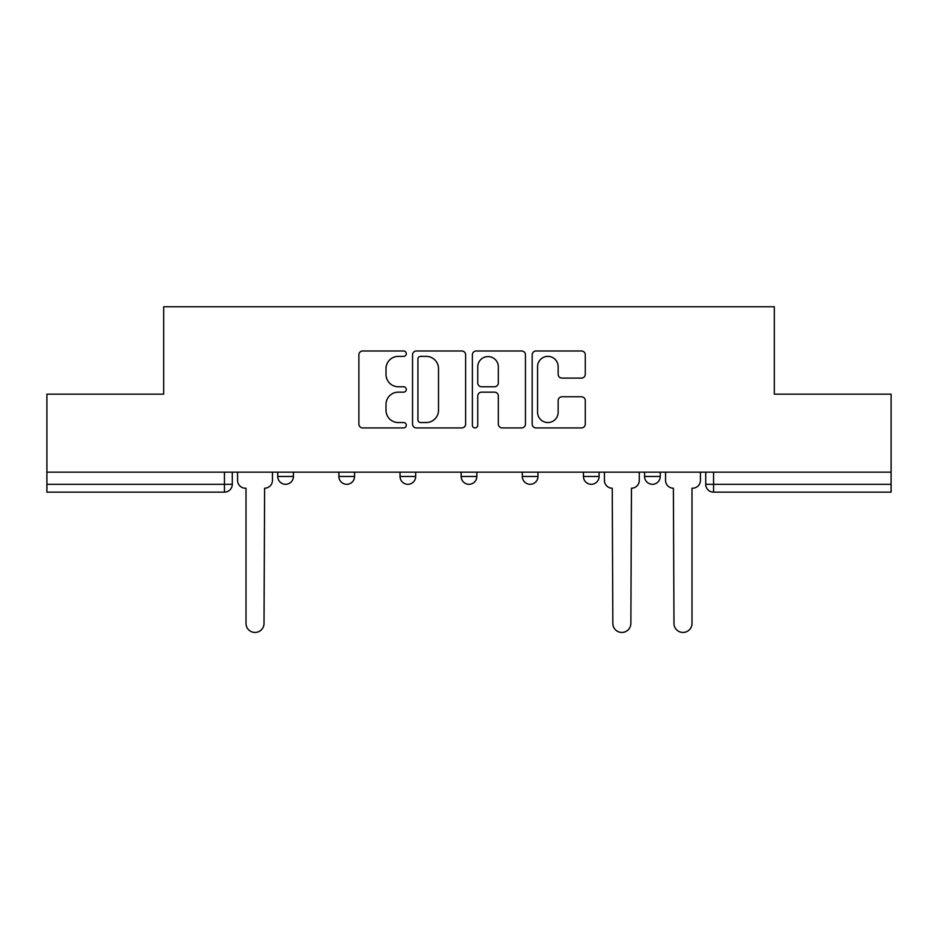 <?xml version="1.0" encoding="UTF-8"?>
<svg xmlns="http://www.w3.org/2000/svg" width="938" height="938" viewBox="0 0 938 938"><rect width="100%" height="100%" fill="white"/><g stroke="black" fill="none" stroke-linecap="round" stroke-linejoin="round"><path stroke-width="1.41" d="M406.295 353.685A2.697 2.697 0 0 0 403.598 350.988L362.725 350.988A3.846 3.846 0 0 0 358.879 354.834L358.879 424.082A3.846 3.846 0 0 0 362.725 427.927L403.598 427.927A2.697 2.697 0 0 0 406.295 425.231A2.697 2.697 0 0 0 403.598 422.546L398.31 422.546A12.311 12.311 0 0 1 385.999 410.234L385.999 404.454A12.311 12.311 0 0 1 398.31 392.154L403.598 392.154A2.697 2.697 0 0 0 406.295 389.458A2.697 2.697 0 0 0 403.598 386.761L398.31 386.761A12.311 12.311 0 0 1 385.999 374.45L385.999 368.681A12.311 12.311 0 0 1 398.31 356.37L403.598 356.37A2.697 2.697 0 0 0 406.295 353.685M644.582 472.154L644.582 476.457L660.258 476.457A7.844 7.844 0 0 1 652.414 484.301A7.844 7.844 0 0 1 644.582 476.457L644.582 472.154M583.436 472.154L583.436 476.457L599.112 476.457A7.844 7.844 0 0 1 591.28 484.301A7.844 7.844 0 0 1 583.436 476.457L583.436 472.154M461.156 472.154L461.156 476.457L476.844 476.457A7.844 7.844 0 0 1 469 484.301A7.844 7.844 0 0 1 461.156 476.457L461.156 472.154M581.431 378.108A3.846 3.846 0 0 0 585.277 374.262L585.277 354.834A3.846 3.846 0 0 0 581.431 350.988L536.032 350.988A3.846 3.846 0 0 0 532.186 354.834L532.186 424.082A3.846 3.846 0 0 0 536.032 427.927L581.431 427.927A3.846 3.846 0 0 0 585.277 424.082L585.277 400.608A3.846 3.846 0 0 0 581.431 396.762L562.003 396.762A3.846 3.846 0 0 0 558.157 400.608L558.157 412.251A10.295 10.295 0 0 1 547.862 422.546A10.295 10.295 0 0 1 537.568 412.251L537.568 366.664A10.295 10.295 0 0 1 547.862 356.37A10.295 10.295 0 0 1 558.157 366.664L558.157 374.262A3.846 3.846 0 0 0 562.003 378.108L581.431 378.108M46.9 472.154L46.9 394.159L163.693 394.159L163.693 306.761L774.307 306.761L774.307 394.159L891.1 394.159L891.1 472.154L46.9 472.154L46.9 484.301L232.284 484.301L232.284 472.154L232.284 484.301A7.844 7.844 0 0 1 224.44 492.145L46.9 492.145L46.9 484.301M465.635 354.834A3.846 3.846 0 0 0 461.789 350.988L416.39 350.988A3.846 3.846 0 0 0 412.544 354.834L412.544 424.082A3.846 3.846 0 0 0 416.39 427.927L461.789 427.927A3.846 3.846 0 0 0 465.635 424.082L465.635 354.834M476.211 350.988L521.61 350.988A3.846 3.846 0 0 1 525.456 354.834L525.456 424.082A3.846 3.846 0 0 1 521.61 427.927L502.182 427.927A3.846 3.846 0 0 1 498.336 424.082L498.336 396A3.846 3.846 0 0 0 494.49 392.154L481.604 392.154A3.846 3.846 0 0 0 477.747 396L477.747 425.231A2.697 2.697 0 0 1 475.062 427.927A2.697 2.697 0 0 1 472.365 425.231L472.365 354.834A3.846 3.846 0 0 1 476.211 350.988M705.716 472.154L705.716 484.301L891.1 484.301L891.1 492.145L713.56 492.145A7.844 7.844 0 0 1 705.716 484.301M891.1 472.154L891.1 484.301M660.258 472.154L660.258 476.457L660.258 472.154M599.112 476.457L599.112 472.154L599.112 476.457A7.844 7.844 0 0 1 591.28 484.301M537.978 472.154L537.978 476.457A7.844 7.844 0 0 1 530.134 484.301A7.844 7.844 0 0 1 522.302 476.457A7.844 7.844 0 0 0 530.134 484.301A7.844 7.844 0 0 0 537.978 476.457L537.978 472.154M522.302 472.154L522.302 476.457L537.978 476.457M476.844 472.154L476.844 476.457M415.698 472.154L415.698 476.457A7.844 7.844 0 0 1 407.866 484.301A7.844 7.844 0 0 1 400.022 476.457A7.844 7.844 0 0 0 407.866 484.301A7.844 7.844 0 0 0 415.698 476.457L400.022 476.457L400.022 472.154M338.888 472.154L338.888 476.457L354.564 476.457L354.564 472.154L354.564 476.457A7.844 7.844 0 0 1 346.72 484.301A7.844 7.844 0 0 1 338.888 476.457A7.844 7.844 0 0 0 346.72 484.301M277.742 472.154L277.742 476.457L293.418 476.457L293.418 472.154L293.418 476.457A7.844 7.844 0 0 1 285.586 484.301A7.844 7.844 0 0 1 277.742 476.457A7.844 7.844 0 0 0 285.586 484.301M224.44 472.154L224.44 492.145A7.844 7.844 0 0 0 232.284 484.301M420.623 356.37A2.697 2.697 0 0 0 417.926 359.066L417.926 419.849A2.697 2.697 0 0 0 420.623 422.546L426.204 422.546A12.311 12.311 0 0 0 438.515 410.234L438.515 368.681A12.311 12.311 0 0 0 426.204 356.37L420.623 356.37M498.336 366.852A10.295 10.295 0 0 0 488.041 356.569A10.295 10.295 0 0 0 477.747 366.852L477.747 382.915A3.846 3.846 0 0 0 481.604 386.761L494.49 386.761A3.846 3.846 0 0 0 498.336 382.915L498.336 366.852M237.572 472.154L237.572 480.385A7.844 7.844 0 0 0 245.404 488.217L246.002 488.217L246.002 623.43A9.017 9.017 0 0 0 255.007 632.447A9.017 9.017 0 0 0 264.024 623.43L264.61 488.217A7.844 7.844 0 0 0 272.454 480.385L272.454 472.154M604.412 472.154L604.412 480.385A7.844 7.844 0 0 0 612.244 488.217L612.831 623.43A9.017 9.017 0 0 0 621.847 632.447A9.017 9.017 0 0 0 630.864 623.43L631.45 488.217A7.844 7.844 0 0 0 639.294 480.385L639.294 472.154M665.546 472.154L665.546 480.385A7.844 7.844 0 0 0 673.39 488.217L673.976 623.43A9.017 9.017 0 0 0 682.993 632.447A9.017 9.017 0 0 0 691.998 623.43L691.998 488.217L692.596 488.217A7.844 7.844 0 0 0 700.428 480.385L700.428 472.154M713.56 472.154L713.56 492.145"/></g></svg>
